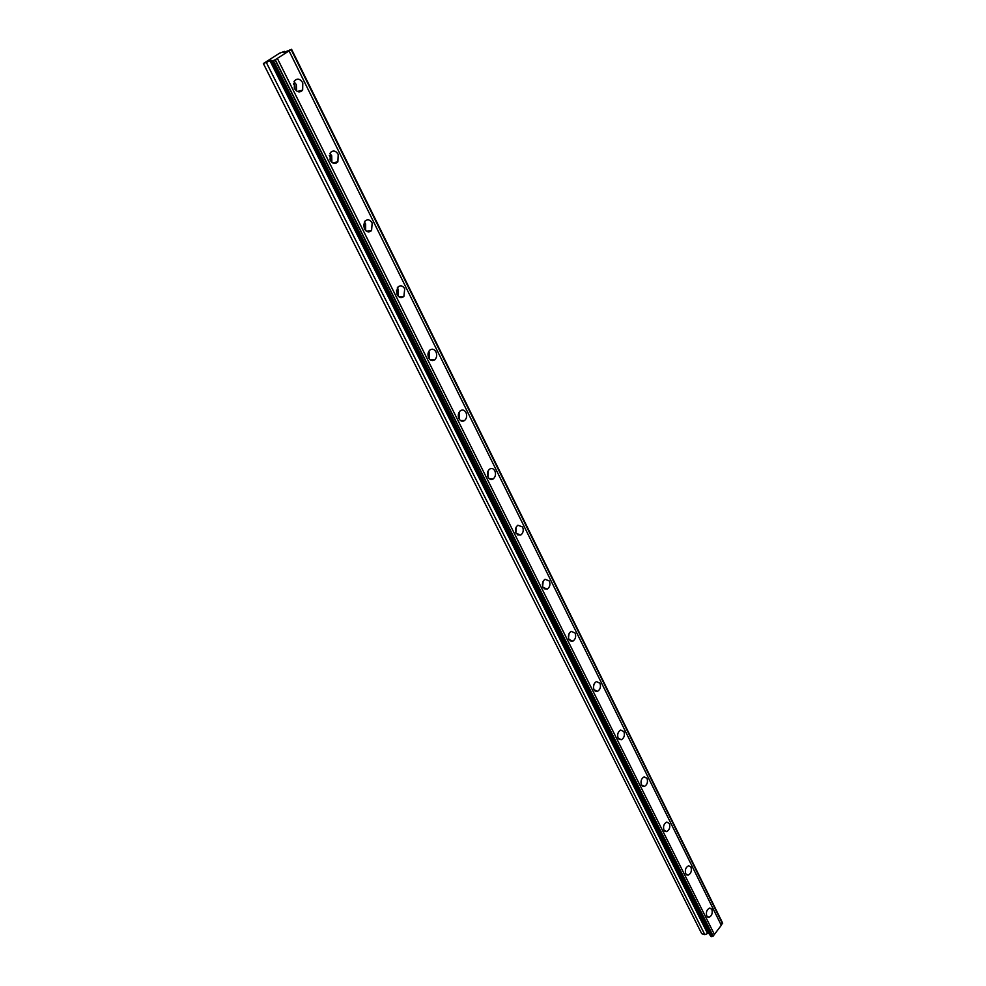 <?xml version="1.0" encoding="UTF-8"?>
<svg xmlns="http://www.w3.org/2000/svg" width="986" height="986" viewBox="0 0 986 986"><rect width="100%" height="100%" fill="white"/><g stroke="black" fill="none" stroke-linecap="round" stroke-linejoin="round"><path stroke-width="1.48" d="M293.458 83.909L294.765 85.523L295.036 89.43M329.287 155.492L330.211 156.762L330.433 160.656M363.612 224.142L364.389 228.863M396.508 290.044L396.976 294.222M428.072 353.382L428.281 356.895M458.367 414.342L458.391 416.979M487.429 473.28L487.404 474.439M706.765 916.019L708.909 917.35C711.83 915.871 712.816 913.209 711.867 909.351L709.698 908.02C706.789 909.511 705.816 912.173 706.765 916.019M294.321 88.259C297.057 92.351 299.83 92.967 302.665 90.096L302.788 82.799C300.052 78.67 297.267 78.067 294.42 80.975L294.321 88.259M296.626 91.008L296.305 84.525L293.988 81.764M330.076 160.015C332.541 163.762 335.129 164.366 337.865 161.827L338.223 154.383C335.758 150.612 333.157 150.02 330.396 152.596L330.076 160.015M331.875 162.308L331.703 155.726L329.891 153.422M364.339 228.764C366.533 232.191 368.949 232.782 371.574 230.564L372.166 222.984C369.972 219.533 367.544 218.941 364.894 221.209L364.339 228.764M365.67 230.601L365.633 223.97L364.278 222.109M397.173 294.678C399.145 297.809 401.376 298.401 403.878 296.466L404.728 288.762C402.756 285.62 400.513 285.028 397.987 287L397.173 294.678M398.097 296.059L398.159 289.428L397.222 288.023M428.7 357.943C430.451 360.777 432.509 361.381 434.875 359.73C436.847 357.585 437.205 354.972 435.972 351.903C434.222 349.044 432.151 348.452 429.76 350.141C427.813 352.285 427.468 354.886 428.7 357.943M429.267 358.867L429.403 352.261M458.971 418.705C460.536 421.281 462.422 421.872 464.64 420.48C466.772 418.372 467.228 415.735 465.996 412.555C464.431 409.954 462.533 409.363 460.289 410.792C458.182 412.912 457.738 415.55 458.971 418.705M459.229 419.173L459.414 412.629M488.07 477.113C489.463 479.442 491.188 480.034 493.259 478.876C495.539 476.805 496.081 474.143 494.861 470.877C493.468 468.51 491.731 467.919 489.635 469.114C487.367 471.197 486.85 473.859 488.07 477.113L488.267 470.679M516.072 533.29L520.793 535.041C523.221 533.032 523.825 530.345 522.617 526.98L517.86 525.23C515.456 527.264 514.852 529.95 516.072 533.29M515.851 532.81L516.245 527.005M543.015 587.385L547.304 589.098C549.855 587.151 550.545 584.451 549.362 580.988L545.036 579.275C542.497 581.247 541.832 583.946 543.015 587.385M542.645 586.399L543.15 581.309M568.984 639.495L572.866 641.171C575.528 639.285 576.28 636.574 575.109 633.037L571.19 631.36C568.552 633.258 567.813 635.97 568.984 639.495M568.478 637.954L569.045 633.69M594.016 689.719L597.528 691.359C600.277 689.547 601.078 686.835 599.944 683.212L596.394 681.585C593.671 683.409 592.869 686.12 594.016 689.719M593.449 687.55L593.966 684.309M618.16 738.181L621.34 739.759C624.15 738.021 625.013 735.309 623.904 731.624L620.699 730.047C617.902 731.797 617.051 734.508 618.16 738.181M617.618 735.125L617.926 733.436M641.467 784.955L644.339 786.483C647.198 784.807 648.098 782.108 647.038 778.361L644.129 776.845C641.282 778.521 640.395 781.232 641.467 784.955M663.972 830.138L666.585 831.592C669.469 829.99 670.406 827.303 669.383 823.507L666.746 822.053C663.874 823.667 662.937 826.367 663.972 830.138M685.726 873.806L688.092 875.186C691.001 873.658 691.962 870.971 690.976 867.15L688.598 865.757C685.689 867.298 684.74 869.985 685.726 873.806M263.361 63.548L271.36 60.319L272.493 60.898L275.045 59.863L291.56 49.3L283.5 52.603L284.51 51.383L279.482 53.219L263.361 63.548L701.736 933.705L704.805 934.617L708.589 933.15L710.314 935.443M291.56 49.3L722.418 922.649L721.296 925.299L289.144 51.05M272.493 60.898L710.857 936.417L713.038 936.232L721.296 925.299M710.857 936.417L272.395 60.849M291.215 49.756L722.504 923.697M714.394 934.445L277.362 58.42M713.174 936.071L275.267 59.727M272.111 60.701L710.105 935.332M704.805 934.617L266.43 62.66M284.843 52.061L284.51 51.383M291.425 49.62L722.639 923.525M713.038 936.232L275.045 59.863M711.806 936.7L273.442 60.627M708.589 933.15L271.36 60.319M269.991 60.824L707.369 933.101M707.467 916.931L708.909 917.35M297.415 91.464L302.665 90.096M332.701 162.863L337.865 161.827M366.558 231.291L371.574 230.564M399.084 296.922L403.878 296.466M430.352 359.952L434.875 359.73M460.425 420.504L464.64 420.48M489.364 478.74L493.259 478.876M517.231 534.794L520.793 535.041M544.087 588.765L547.304 589.098M569.97 640.777L572.866 641.171M594.928 690.927L597.528 691.359M619.023 739.315L621.34 739.759M642.28 786.027L644.339 786.483M664.749 831.149L666.585 831.592M686.466 874.755L688.092 875.186"/></g></svg>
